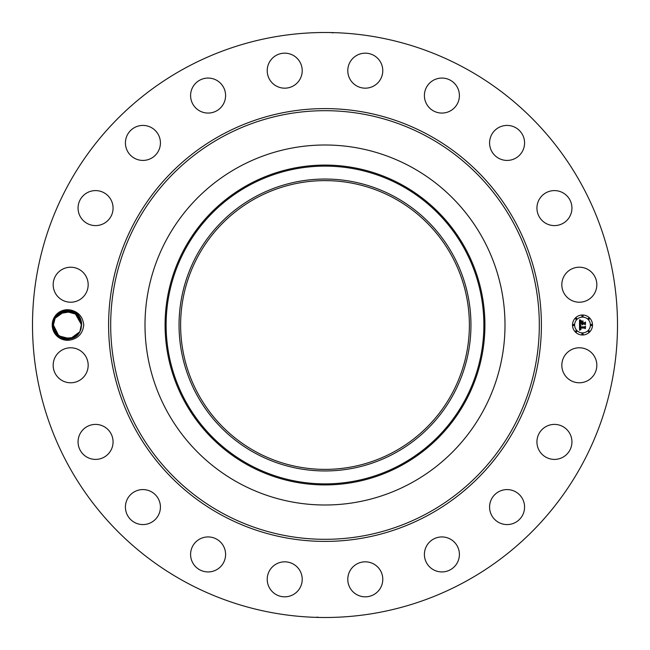<?xml version="1.0" encoding="UTF-8"?>
<svg xmlns="http://www.w3.org/2000/svg" width="650" height="650" viewBox="0 0 650 650"><rect width="100%" height="100%" fill="white"/><g stroke="black" fill="none" stroke-linecap="round" stroke-linejoin="round"><path stroke-width="0.97" d="M184.771 581.693A292.5 292.5 0 0 1 68.307 184.771A292.5 292.5 0 0 1 465.229 68.307A292.5 292.5 0 0 1 581.693 465.229A292.5 292.5 0 0 1 184.771 581.693M333.182 32.866L330.655 32.557M325.114 32.5L324.382 32.5M328.762 32.524L327.048 32.508M317.996 32.581L321.271 32.524M316.818 617.134L319.345 617.443M324.886 617.5L325.618 617.5M321.238 617.476L322.952 617.492M332.004 617.419L328.729 617.476M54.088 317.671A15.283 15.283 0 0 1 70.314 309.977C77.301 312.301 81.039 316.867 81.526 323.692A14.089 14.089 0 0 0 81.413 322.782C80.389 309.863 60.653 305.874 54.584 317.947L52.658 324.976C53.836 335.433 59.719 340.446 70.306 340.023A15.283 15.283 0 0 1 54.088 317.671M70.314 309.977C78.317 311.675 82.794 316.68 83.752 325C82.786 333.328 78.309 338.333 70.306 340.023M594.685 373.669A17.501 17.501 0 0 1 570.944 380.64A17.501 17.501 0 0 1 563.972 356.891A17.501 17.501 0 0 1 587.722 349.928A17.501 17.501 0 0 1 594.685 373.669M542.417 429.179A17.501 17.501 0 0 1 567.158 429.886A17.501 17.501 0 0 1 566.451 454.626A17.501 17.501 0 0 1 541.71 453.919A17.501 17.501 0 0 1 542.417 429.179M499.59 491.262A17.501 17.501 0 0 1 522.892 499.59A17.501 17.501 0 0 1 514.572 522.892A17.501 17.501 0 0 1 491.262 514.572A17.501 17.501 0 0 1 499.59 491.262M439.66 537.079A17.501 17.501 0 0 1 459.257 552.191A17.501 17.501 0 0 1 444.145 571.789A17.501 17.501 0 0 1 424.548 556.676A17.501 17.501 0 0 1 439.66 537.079M368.517 562.128A17.501 17.501 0 0 1 382.484 582.562A17.501 17.501 0 0 1 362.05 596.529A17.501 17.501 0 0 1 348.083 576.095A17.501 17.501 0 0 1 368.517 562.128M293.109 563.972A17.501 17.501 0 0 1 300.072 587.722A17.501 17.501 0 0 1 276.331 594.685A17.501 17.501 0 0 1 269.36 570.944A17.501 17.501 0 0 1 293.109 563.972M220.821 542.417A17.501 17.501 0 0 1 220.114 567.158A17.501 17.501 0 0 1 195.374 566.451A17.501 17.501 0 0 1 196.081 541.71A17.501 17.501 0 0 1 220.821 542.417M158.738 499.59A17.501 17.501 0 0 1 150.41 522.892A17.501 17.501 0 0 1 127.108 514.572A17.501 17.501 0 0 1 135.428 491.262A17.501 17.501 0 0 1 158.738 499.59M112.921 439.66A17.501 17.501 0 0 1 97.809 459.257A17.501 17.501 0 0 1 78.211 444.145A17.501 17.501 0 0 1 93.324 424.548A17.501 17.501 0 0 1 112.921 439.66M87.872 368.517A17.501 17.501 0 0 1 67.438 382.484A17.501 17.501 0 0 1 53.471 362.05A17.501 17.501 0 0 1 73.905 348.083A17.501 17.501 0 0 1 87.872 368.517M86.028 293.109A17.501 17.501 0 0 1 62.278 300.072A17.501 17.501 0 0 1 55.315 276.331A17.501 17.501 0 0 1 79.056 269.36A17.501 17.501 0 0 1 86.028 293.109M107.583 220.821A17.501 17.501 0 0 1 82.843 220.114A17.501 17.501 0 0 1 83.549 195.374A17.501 17.501 0 0 1 108.29 196.081A17.501 17.501 0 0 1 107.583 220.821M150.41 158.738A17.501 17.501 0 0 1 127.108 150.41A17.501 17.501 0 0 1 135.428 127.108A17.501 17.501 0 0 1 158.738 135.428A17.501 17.501 0 0 1 150.41 158.738M210.34 112.921A17.501 17.501 0 0 1 190.743 97.809A17.501 17.501 0 0 1 205.855 78.211A17.501 17.501 0 0 1 225.453 93.324A17.501 17.501 0 0 1 210.34 112.921M281.483 87.872A17.501 17.501 0 0 1 267.516 67.438A17.501 17.501 0 0 1 287.95 53.471A17.501 17.501 0 0 1 301.917 73.905A17.501 17.501 0 0 1 281.483 87.872M356.891 86.028A17.501 17.501 0 0 1 349.928 62.278A17.501 17.501 0 0 1 373.669 55.315A17.501 17.501 0 0 1 380.64 79.056A17.501 17.501 0 0 1 356.891 86.028M429.179 107.583A17.501 17.501 0 0 1 429.886 82.843A17.501 17.501 0 0 1 454.626 83.549A17.501 17.501 0 0 1 453.919 108.29A17.501 17.501 0 0 1 429.179 107.583M491.262 150.41A17.501 17.501 0 0 1 499.59 127.108A17.501 17.501 0 0 1 522.892 135.428A17.501 17.501 0 0 1 514.572 158.738A17.501 17.501 0 0 1 491.262 150.41M537.079 210.34A17.501 17.501 0 0 1 552.191 190.743A17.501 17.501 0 0 1 571.789 205.855A17.501 17.501 0 0 1 556.676 225.453A17.501 17.501 0 0 1 537.079 210.34M562.128 281.483A17.501 17.501 0 0 1 582.562 267.516A17.501 17.501 0 0 1 596.529 287.95A17.501 17.501 0 0 1 576.095 301.917A17.501 17.501 0 0 1 562.128 281.483M582.497 335.002A10.002 10.002 0 0 1 572.504 325A10.002 10.002 0 0 1 582.497 314.998A10.002 10.002 0 0 1 592.499 325A10.002 10.002 0 0 1 582.497 335.002M394.217 198.291A144.381 144.381 0 0 1 451.709 394.217A144.381 144.381 0 0 1 255.783 451.709A144.381 144.381 0 0 1 198.291 255.783A144.381 144.381 0 0 1 394.217 198.291M320.653 469.316L324.813 469.381M324.919 469.381L327.275 469.365M329.347 180.684L325.187 180.619M325.081 180.619L322.725 180.635M255.028 196.909A145.957 145.957 0 0 0 196.909 394.973A145.957 145.957 0 0 0 394.973 453.091A145.957 145.957 0 0 0 453.091 255.028A145.957 145.957 0 0 0 255.028 196.909M81.526 323.692L79.861 331.752L80.982 329.071L79.861 331.752C74.043 344.394 52.609 339.146 53.414 325.033L55.136 318.248L58.086 314.527M80.949 329.176L81.413 322.782M411.296 167.034A180.001 180.001 0 0 1 482.966 411.296A180.001 180.001 0 0 1 238.704 482.966A180.001 180.001 0 0 1 167.034 238.704A180.001 180.001 0 0 1 505.001 325A180.001 180.001 0 0 1 238.704 482.966A180.001 180.001 0 0 1 238.704 167.034A180.001 180.001 0 0 1 411.296 167.034M65.431 338.934L63.131 338.39L65.431 338.934L63.131 338.39L72.686 338.098L79.861 331.752L81.583 324.967L80.031 318.573L81.575 325.577M78.276 315.924L76.749 314.373M62.433 311.862L55.136 318.248C60.954 305.606 82.388 310.854 81.583 324.967L75.059 313.113M71.248 311.423L61.1 312.455L67.413 310.911L61.124 312.439M78.983 316.842L81.583 324.911L79.601 317.785M77.399 314.982L76.911 314.519M75.148 313.17L72.41 311.797M77.293 335.124L79.861 331.752C74.043 344.394 52.609 339.146 53.414 325.033L54.966 331.427L53.414 325.073M55.356 332.134L57.07 334.466L55.356 332.134M63.846 338.601L73.905 337.545L66.032 339.007L73.751 337.618L63.172 338.406L72.735 338.081L79.861 331.752C74.043 344.394 52.609 339.146 53.414 325.033L55.136 318.248C60.954 305.606 82.388 310.854 81.583 324.967L80.974 329.095L81.583 324.967C82.388 310.854 60.954 305.606 55.136 318.248L54.015 320.921L55.136 318.248L54.023 320.905L55.136 318.248L61.587 312.219L70.403 311.22M582.497 317.119A7.881 7.881 0 0 1 590.379 325A7.881 7.881 0 0 1 582.497 332.881A7.881 7.881 0 0 1 574.624 325A7.881 7.881 0 0 1 582.497 317.119M573.56 324.391A0.609 0.609 0 0 1 574.169 325A0.609 0.609 0 0 1 573.56 325.609A0.609 0.609 0 0 1 572.951 325A0.609 0.609 0 0 1 573.56 324.391M582.497 315.453A0.609 0.609 0 0 1 583.107 316.062A0.609 0.609 0 0 1 582.497 316.664A0.609 0.609 0 0 1 581.896 316.062A0.609 0.609 0 0 1 582.497 315.453M576.176 318.069A0.609 0.609 0 0 1 576.786 318.679A0.609 0.609 0 0 1 576.176 319.288A0.609 0.609 0 0 1 575.575 318.679A0.609 0.609 0 0 1 576.176 318.069M591.443 324.391A0.609 0.609 0 0 1 592.044 325A0.609 0.609 0 0 1 591.443 325.609A0.609 0.609 0 0 1 590.834 325A0.609 0.609 0 0 1 591.443 324.391M588.819 318.069A0.609 0.609 0 0 1 589.428 318.679A0.609 0.609 0 0 1 588.819 319.288A0.609 0.609 0 0 1 588.217 318.679A0.609 0.609 0 0 1 588.819 318.069M582.497 334.547A0.609 0.609 0 0 1 581.896 333.938A0.609 0.609 0 0 1 582.497 333.336A0.609 0.609 0 0 1 583.107 333.938A0.609 0.609 0 0 1 582.497 334.547M576.176 331.931A0.609 0.609 0 0 1 575.575 331.321A0.609 0.609 0 0 1 576.176 330.712A0.609 0.609 0 0 1 576.786 331.321A0.609 0.609 0 0 1 576.176 331.931M588.819 331.931A0.609 0.609 0 0 1 588.217 331.321A0.609 0.609 0 0 1 588.819 330.712A0.609 0.609 0 0 1 589.428 331.321A0.609 0.609 0 0 1 588.819 331.931M58.971 336.204L60.117 337.001L59.239 336.408L60.117 336.993L71.191 338.593L79.861 331.752L76.887 335.506M76.806 314.429L64.976 311.139L55.136 318.248L62.27 311.919L71.825 311.594L62.27 311.919L55.136 318.248C60.954 305.606 82.388 310.854 81.583 324.967L74.896 313.016L81.583 324.967L80.982 329.087L79.861 331.752L70.704 338.715L59.272 336.432L60.101 336.984L56.875 334.238L62.27 338.081L58.337 335.701M53.414 324.838L54.047 320.824M65.358 311.082L72.873 311.984M579.508 325L580.832 325.634L580.044 326.105L579.906 327.161L584.642 327.218L585.114 326.698L585.114 328.697L584.602 328.088L580.255 328.088L581.051 329.379L579.93 328.088L580.084 329.274L580.905 329.599L579.548 330.233L579.508 325M579.784 324.724L581.019 325.471L579.784 324.724M580.466 325.886L580.255 326.861L584.651 326.869L585.471 326.17L585.471 328.404L585.358 326.414L584.683 326.999L580.133 326.999L580.466 325.886M579.508 324.594L579.508 320.06L580.816 320.775L579.987 321.474L579.873 323.131L581.913 323.131L580.109 322.863L580.556 321.043L580.231 322.757L581.913 322.757L581.181 321.392L583.009 321.392L582.286 323.131L584.488 323.131L585.057 322.571L585.057 324.716L584.488 324.009L582.603 324.009L582.766 324.675L582.286 324.009L582.538 324.87L581.913 324.009L580.068 324.009L579.508 324.594M579.776 319.727L581.116 320.515L579.776 319.727M581.327 321.076L583.221 321.076L581.327 321.076M582.652 321.856L582.652 322.757L584.521 322.757L585.471 321.986L585.471 324.512L585.358 322.229L584.569 322.863L582.53 322.863L582.652 321.856M77.935 315.543L79.641 317.866L77.943 315.543M77.699 315.291L75.286 313.267L77.707 315.291M58.134 314.486L60.385 312.845L58.126 314.486L55.136 318.248L57.728 314.86L55.136 318.248L53.414 325.033L56.371 333.629M54.015 320.921L55.136 318.248C60.954 305.606 82.388 310.854 81.583 324.967L80.039 318.589L81.583 324.967L80.982 329.087L79.861 331.752C74.043 344.394 52.609 339.146 53.414 325.033L57.428 334.839M63.765 338.577L72.938 337.992L79.861 331.752L76.993 335.4L79.861 331.752C74.043 344.394 52.609 339.146 53.414 325.033L58.963 336.204M61.425 337.707L62.132 338.024M58.053 314.559L55.136 318.248L54.023 320.905L55.136 318.248L54.023 320.905L55.136 318.248L64.001 311.358L75.229 313.227M63.009 338.349L65.081 338.877M70.493 338.764L72.662 338.106M74.62 337.155L76.879 335.514L74.62 337.155L76.871 335.514L79.861 331.752L80.982 329.079L79.861 331.752L80.974 329.095L79.861 331.752L73.19 337.886L64.114 338.674M78.504 316.201L81.583 324.967L74.921 313.032L78.138 315.77L72.727 311.919L77.651 315.242M57.834 314.754L55.136 318.248L62.01 312.024L71.297 311.439L65.325 311.082L71.638 311.537L61.1 312.455L68.965 310.993M72.621 311.878L79.129 317.054L81.583 324.911L77.513 315.088M56.981 334.368L53.414 325.033C52.609 339.146 74.043 344.394 79.861 331.752C74.043 344.394 52.609 339.146 53.414 325.033L54.958 331.402L53.414 325.033C52.609 339.146 74.043 344.394 79.861 331.752L80.974 329.095L79.861 331.752C74.043 344.394 52.609 339.146 53.414 325.033L54.958 331.402L53.414 325.033C52.609 339.146 74.043 344.394 79.861 331.752L80.974 329.095L79.861 331.752L76.261 336.026M75.79 336.383L71.922 338.374L73.743 337.626L63.635 338.544M57.647 314.933L55.136 318.248L54.023 320.905L55.136 318.248C60.954 305.606 82.388 310.854 81.583 324.967L80.039 318.589L81.583 324.967C82.388 310.854 60.954 305.606 55.136 318.248L54.023 320.905L55.136 318.248C60.954 305.606 82.388 310.854 81.583 324.967C82.388 310.854 60.954 305.606 55.136 318.248L62.27 311.919L71.825 311.594L59.207 313.617M57.192 334.596L58.646 335.952M77.813 315.404L77.025 314.624M63.083 311.626L61.246 312.382L71.622 311.529L61.116 312.447L70.338 311.204M63.733 338.569L67.243 339.081M67.649 339.081L69.672 338.918L63.643 338.544M69.331 311.033L61.092 312.455L55.136 318.248C60.954 305.606 82.388 310.854 81.583 324.967L77.992 315.599M76.188 313.918L74.88 312.999L81.583 324.967L75.051 313.105M75.692 313.544L72.865 311.976M77.163 335.246L79.861 331.752L71.922 338.374M53.414 324.967L53.698 322.189M70.566 311.252L61.661 312.179L55.136 318.248L57.769 314.819L55.136 318.248L54.023 320.905L55.136 318.248C60.954 305.606 82.388 310.854 81.583 324.967C82.388 310.854 60.954 305.606 55.136 318.248L54.023 320.905L55.136 318.248L57.956 314.641M56.583 333.905L53.414 325.033C52.609 339.146 74.043 344.394 79.861 331.752L80.974 329.095L79.861 331.752C74.043 344.394 52.609 339.146 53.414 325.033L54.958 331.411L53.414 325.033C52.609 339.146 74.043 344.394 79.861 331.752L77.025 335.376M77.106 335.303L79.861 331.752L80.974 329.095L79.861 331.752L80.974 329.095L79.861 331.752L70.728 338.707L59.312 336.464M75.725 313.568L64.293 311.285L55.136 318.248L54.023 320.905L55.136 318.248C60.954 305.606 82.388 310.854 81.583 324.967L80.039 318.581L81.583 324.967C82.388 310.854 60.954 305.606 55.136 318.248L54.023 320.905L55.136 318.248C60.954 305.606 82.388 310.854 81.583 324.967L80.056 318.614M71.378 311.464L61.246 312.382M78.471 316.16L81.583 324.911L79.154 317.086M73.929 337.529L63.172 338.406L73.929 337.537M55.884 332.971L53.414 325.033L54.819 331.134M56.973 334.352L60.117 337.001M76.871 335.522L79.861 331.752L70.184 338.829L58.443 335.782M80.982 329.071L79.861 331.752C74.043 344.394 52.609 339.146 53.414 325.033L54.958 331.402L53.414 325.033L55.876 332.954L62.449 338.146M63.318 338.447L73.897 337.545L63.229 338.423M76.651 335.701L79.861 331.752L73.881 337.553L65.626 338.959M63.383 338.471L72.832 338.033L79.861 331.752L77.058 335.351L79.861 331.752L80.974 329.095L79.861 331.752C74.043 344.394 52.609 339.146 53.414 325.033L55.908 332.995L62.538 338.179M78.325 315.981L74.921 313.032L81.583 324.967C82.388 310.854 60.954 305.606 55.136 318.248L58.224 314.405M58.118 335.506L62.27 338.081M63.448 338.488L69.672 338.918M73.864 312.431L63.277 311.561L55.136 318.248L54.023 320.905L55.136 318.248L58.004 314.6M63.131 338.39L65.244 338.902M59.784 336.781L71.004 338.642L79.861 331.752L80.974 329.095L79.861 331.752L76.822 335.562M81.583 324.911L78.106 315.738M81.583 324.967L80.047 318.598L81.583 324.967C82.388 310.854 60.954 305.606 55.136 318.248L54.023 320.905L55.136 318.248C60.954 305.606 82.388 310.854 81.583 324.967L80.047 318.606M57.744 335.156L53.414 325.033L54.949 331.402L53.414 325.033L55.924 333.019M58.849 336.115L59.946 336.887M67.584 339.089L73.913 337.545M71.573 311.521L61.092 312.455L71.484 311.488M80.974 329.095L79.861 331.752C74.043 344.394 52.609 339.146 53.414 325.033L54.949 331.402M75.757 313.592L74.88 312.999M58.394 314.251L55.136 318.248M57.996 335.392L60.101 336.984M428.748 135.094A216.393 216.393 0 0 1 514.906 428.748A216.393 216.393 0 0 1 221.252 514.906A216.393 216.393 0 0 1 135.094 221.252A216.393 216.393 0 0 1 428.748 135.094M427.749 136.923A214.313 214.313 0 0 1 513.077 427.749A214.313 214.313 0 0 1 222.251 513.077A214.313 214.313 0 0 1 136.923 222.251A214.313 214.313 0 0 1 427.749 136.923M248.828 185.567A158.884 158.884 0 0 0 185.567 401.172A158.884 158.884 0 0 0 401.172 464.433A158.884 158.884 0 0 0 464.433 248.828A158.884 158.884 0 0 0 248.828 185.567M248.332 184.665A159.908 159.908 0 0 0 184.665 401.668A159.908 159.908 0 0 0 401.668 465.335A159.908 159.908 0 0 0 465.335 248.332A159.908 159.908 0 0 0 248.332 184.665M53.414 325.033L52.658 325.024"/></g></svg>
